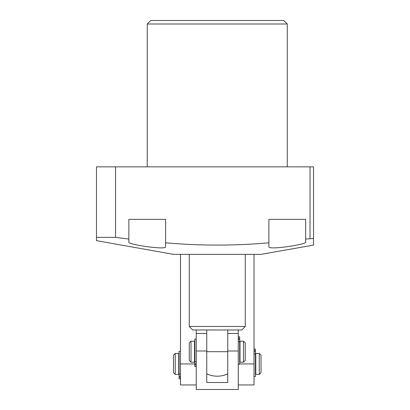 <?xml version="1.0" encoding="UTF-8"?>
<svg xmlns="http://www.w3.org/2000/svg" width="410" height="410" viewBox="0 0 410 410"><rect width="100%" height="100%" fill="white"/><g stroke="black" fill="none" stroke-linecap="round" stroke-linejoin="round"><path stroke-width="0.61" d="M147.236 24L150.736 20.5L283.771 20.5L287.272 24L147.236 24L147.236 166.839M96.473 185.771L96.473 217.925L96.473 185.771M287.272 24L287.272 166.839M96.473 240.639L173.491 254.364L261.016 254.364L313.527 245.103L313.527 238.502L305.65 239.035L305.65 242.197C306.875 244.427 267.92 250.372 268.893 246.738L268.893 242.817C234.402 245.836 199.977 245.836 165.614 242.817L165.614 246.738C166.619 250.366 127.648 244.432 128.853 242.197L128.853 239.035L115.558 237.385L115.558 166.839L96.473 166.839L96.473 237.385L115.558 237.385M96.473 240.783L96.473 237.385M313.527 244.796L313.527 245.103M115.558 166.839L313.527 166.839L313.527 238.502M305.65 239.035L305.65 219.355L268.893 219.355L268.893 246.738M310.027 238.502L310.027 166.839M165.614 246.738L165.614 219.355L128.853 219.355L128.853 239.035M245.262 342.939L245.262 360.441L243.509 362.194L243.509 341.187L245.262 342.939M190.998 362.194L189.246 360.441L189.246 342.939L190.998 341.187L190.998 362.194L194.499 362.194L194.499 341.187L190.998 341.187M243.509 341.187L240.009 341.187L240.009 362.194L243.509 362.194M206.753 329.983L206.753 351.688L227.755 351.688L227.755 382.499L206.753 382.499L206.753 351.688L206.753 373.833A24.508 24.508 0 0 0 227.755 373.833L227.755 329.983L192.746 329.983L189.246 326.483L245.262 326.483L245.262 254.364M245.262 326.483L241.762 329.983L227.755 329.983M196.246 384.949L180.492 384.949L180.492 254.364M196.246 329.983L196.246 333.484L206.753 333.484L196.246 333.484L196.246 389.5L238.261 389.5L238.261 350.991L227.755 350.991M238.261 384.949L254.015 384.949L254.015 254.364M238.261 350.991L238.261 333.484L227.755 333.484L238.261 333.484L238.261 329.983M259.263 353.44L261.016 355.193L261.016 372.695L259.263 374.448L259.263 353.44L255.763 353.44L255.763 374.448L259.263 374.448M175.244 374.448L173.491 372.695L173.491 355.193L175.244 353.44L175.244 374.448L178.745 374.448L178.745 353.44L175.244 353.44M254.015 376.544L255.415 376.544L255.415 349.069L254.015 349.069M180.492 351.339L179.093 351.339L179.093 378.819L180.492 378.819M196.246 339.085L194.847 339.085L194.847 366.566L196.246 366.566M238.261 364.295L239.66 364.295L239.66 336.815L238.261 336.815M194.847 363.942L180.492 363.942M239.66 363.942L254.015 363.942M206.753 350.991L196.246 350.991M255.415 349.125L254.015 349.125M255.415 350.647L254.015 350.647M255.415 351.698L254.015 351.698M255.415 353.994L254.015 353.994M179.093 378.758L180.492 378.758M179.093 377.236L180.492 377.236M179.093 376.19L180.492 376.19M179.093 373.894L180.492 373.894M194.847 366.504L196.246 366.504M194.847 364.982L196.246 364.982M194.847 363.936L196.246 363.936M194.847 361.64L196.246 361.64M239.66 336.877L238.261 336.877M239.66 338.393L238.261 338.393M239.66 339.444L238.261 339.444M239.66 341.74L238.261 341.74M194.499 342.939L194.847 342.939M239.66 342.939L240.009 342.939M239.66 360.441L240.009 360.441M194.499 360.441L194.847 360.441M189.246 326.483L189.246 254.364M178.745 372.695L179.093 372.695M255.415 372.695L255.763 372.695M255.415 355.193L255.763 355.193M178.745 355.193L179.093 355.193"/></g></svg>
